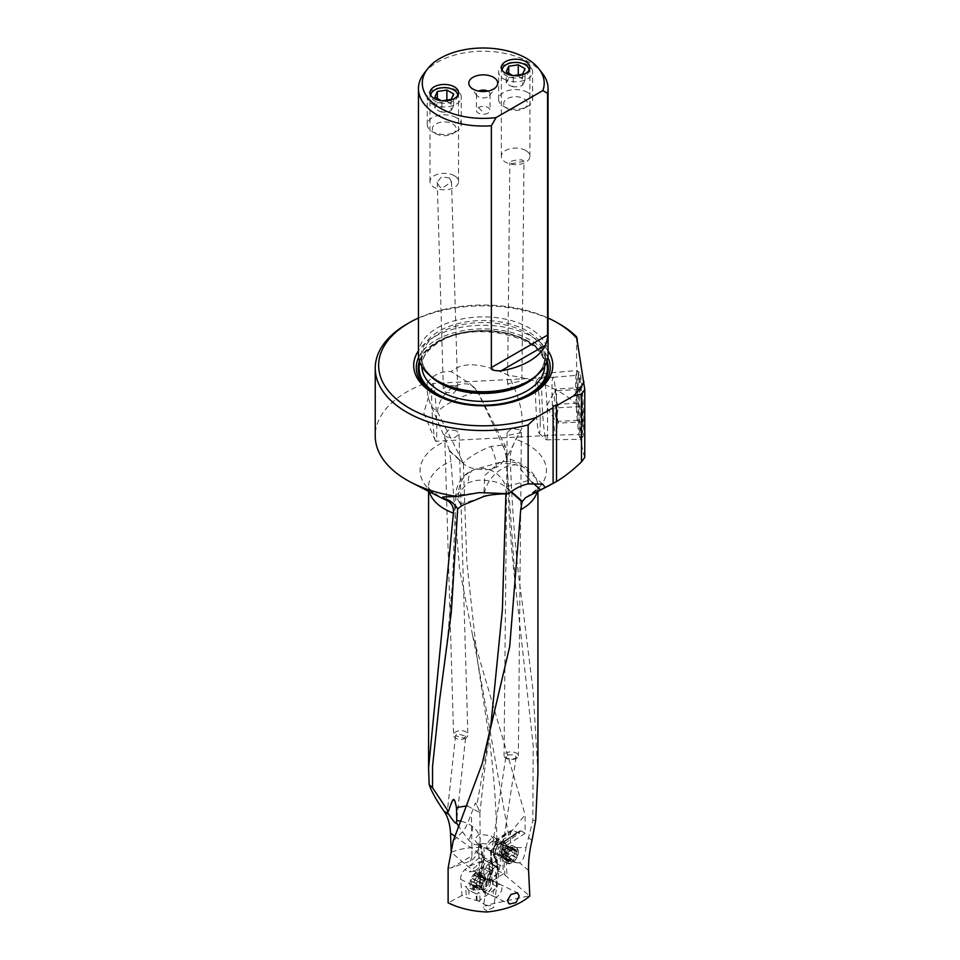 <?xml version="1.0" encoding="UTF-8"?>
<svg xmlns="http://www.w3.org/2000/svg" width="960" height="960" viewBox="0 0 960 960"><rect width="100%" height="100%" fill="white"/><g stroke="black" fill="none" stroke-linecap="round" stroke-linejoin="round"><path stroke-width="0.72" stroke-dasharray="4.8 3.6" d="M528.588 870.504L519.468 862.704C522.684 861.18 524.868 856.116 526.044 847.512C507.708 848.352 501.156 844.188 500.82 843.936L496.836 839.268L508.068 832.116L511.44 831.444L525.132 814.884L525.132 833.34L521.184 830.88L519.684 831.756L519.684 833.016L512.268 830.412L510.468 831.516L510.936 830.532L494.76 841.98M493.74 853.08L493.092 850.128L493.8 847.656A5.1 2.952 120 0 1 499.056 844.392L494.868 842.544A5.1 2.952 120 0 1 495.072 843.816A5.1 2.952 120 0 1 491.052 850.284L491.808 864.312L496.5 867.492L494.868 856.164A5.448 3.144 -60 0 1 493.8 853.98L493.74 853.08A5.1 2.952 120 0 0 493.968 853.236A5.1 2.952 120 0 0 494.592 853.452L490.98 851.376L491.052 850.284A5.1 2.952 -60 0 1 488.916 850.32A5.1 2.952 -60 0 1 487.86 847.992A5.1 2.952 -60 0 1 490.092 842.856A5.1 2.952 -60 0 1 494.016 841.488A5.1 2.952 -60 0 1 494.868 842.544L510.468 831.516L510.468 850.56L483.9 847.644C471.888 846.864 460.98 848.412 451.188 852.288L451.164 851.532M449.592 451.272L463.356 463.548C470.904 471.216 490.932 470.016 491.712 468.852L499.536 466.032L507.204 455.82L503.82 447.588L504.636 444.792L490.872 446.436A23.82 5.316 153.2 0 0 463.344 462.984L449.376 450.444L450.948 461.244L459.504 568.824L472.62 635.46L525.132 814.884M499.056 844.392L502.512 842.568L504.684 842.916A7.488 4.32 120 0 0 504.012 842.364A7.488 4.32 120 0 0 503.652 842.196L521.184 830.88L502.5 842.292L520.092 830.82M494.172 839.772L490.764 835.512L478.8 834.432L474.528 839.544L477 843.276L488.688 844.044L494.172 839.772M505.068 843.36L519.684 833.016M493.8 853.98A2.04 1.248 -3.3 0 0 493.2 854.928A2.04 1.248 -3.3 0 0 493.8 855.756L493.548 851.46L502.512 856.632L502.152 853.2L503.412 845.064A62.592 36.144 -60 0 1 503.388 839.052L501.756 842.46L503.364 848.436A68.04 39.288 120 0 0 503.424 849.792L504.876 875.028L503.316 873.132L497.976 871.044L498.012 869.376A69.288 40.008 -60 0 1 497.028 861.768L496.212 858.816L496.44 862.716A2.04 1.248 176.7 0 1 497.028 861.768M525.132 833.34L505.464 846.144A7.488 4.32 120 0 0 503.568 847.8M511.44 831.444L508.608 835.332A9.648 5.568 -60 0 1 503.388 839.052M502.512 856.632L503.316 873.132M478.296 873.852L483.648 869.796L480.852 868.188L481.248 866.916A7.488 3.924 -64.2 0 1 481.896 865.236L474.324 871.452A7.488 3.924 -64.2 0 1 474.672 871.584A7.488 3.924 -64.2 0 1 475.488 872.268L482.736 876L490.848 869.844L491.844 872.688A5.1 2.676 -64.2 0 0 491.796 873.444A5.1 2.676 -64.2 0 0 495.996 874.548L496.62 888.036L496.368 886.296L489.708 882.624L489.672 880.668L499.656 872.016M504.876 875.028L529.464 895.8L485.88 905.268L478.656 901.104L496.62 888.036L495.708 872.016L491.796 870.12L491.94 884.172M503.52 873.696L490.224 882.228L489.864 880.728A71.328 37.44 115.8 0 0 489.66 872.136L483.768 869.28L484.02 877.92L489.672 880.668M490.068 870.6L490.38 873.024A2.04 1.308 -5 0 0 489.66 872.136L489.132 866.184L490.068 870.6L489.3 873.588L490.656 875.016L491.772 871.428L490.068 870.6M489.708 882.624L489.3 873.588M491.928 872.988L492.552 872.088L491.772 871.428A7.488 3.924 115.8 0 0 492.264 867.708L491.892 863.532L483.528 859.488L483.768 869.28M484.02 877.92L468.204 866.628L451.188 852.288M483.528 859.488L483.396 858.024A5.448 3.264 -1.6 0 0 483.492 857.376A5.448 3.264 -1.6 0 0 481.548 854.964L482.136 876M497.976 871.044L498.468 869.124L497.028 859.752A7.488 4.32 120 0 1 496.908 859.692L497.04 863.544A71.328 41.184 120 0 0 497.976 871.044M496.5 867.492L498.468 869.124M491.052 850.284L492.408 863.34A2.04 1.308 174.1 0 0 491.808 864.312L484.596 860.136L468.204 866.628M494.868 856.164L494.592 853.452M495.528 858.192L497.52 859.968M517.068 832.272L502.512 842.568M492.408 863.34L510.468 850.56M506.076 845.136A7.824 4.512 120 0 0 499.956 843.036A7.824 4.512 120 0 0 495.084 852.924A7.824 4.512 120 0 0 501.204 855.024A7.824 4.512 120 0 0 506.076 845.136M484.596 860.136L483.9 847.644M461.172 821.292A27.216 20.724 179.3 0 1 472.548 826.572A27.216 20.724 179.3 0 1 480.228 840.708L478.332 844.632L479.796 874.86M478.332 844.632C475.668 845.46 472.452 843.996 468.672 840.24L458.952 826.824M467.232 805.812L479.88 812.688L476.868 805.188L490.68 727.128L485.124 765.864L479.88 812.688M453.204 840.948C466.032 828.348 464.412 831.576 471.444 813.384C476.784 799.068 474.816 803.196 476.868 805.188M478.656 901.104L466.476 897.612L462.048 895.416L460.632 879.348A7.488 3.924 -64.2 0 1 460.62 879.072A7.488 3.924 -64.2 0 1 464.916 869.688L479.052 858.072A7.488 3.924 -64.2 0 1 482.088 856.86A62.592 32.856 115.8 0 0 479.592 844.896L479.544 845.616A27.216 20.724 179.3 0 1 471.972 855.888L471.444 813.384M479.592 844.896L480.192 840.132L483.492 857.376L483.66 863.232M505.908 493.788L505.944 487.428C498.66 479.46 476.604 479.388 473.784 481.092L468.288 482.652L455.904 495.708L460.308 504.36L460.284 506.472M406.872 324.096A108.012 62.364 180 0 1 559.632 324.096M576.588 336.804L576.588 404.58A108.012 62.364 0 0 0 559.632 391.872A108.012 62.364 0 0 0 508.572 375.336C481.884 362.688 462.756 361.452 451.2 371.64C441.564 370.86 433.644 374.508 427.44 382.572A108.012 62.364 0 0 0 375.24 435.972M427.44 382.572C426.324 389.256 427.62 397.212 431.328 406.452L446.196 441.012A63.192 36.48 0 0 0 438.636 496.392A63.192 36.48 0 0 0 441.324 497.856C430.56 490.284 426.312 486.564 428.592 486.708A54.66 31.56 180 0 1 450.948 461.244M465.756 736.128L464.256 738.168L455.52 735.78L457.08 733.716L465.756 736.128L456.756 819.528M465.792 738.012A7.14 4.404 178.3 0 1 455.7 738.204A7.14 4.404 178.3 0 1 453.6 735.204A7.14 4.404 178.3 0 1 455.688 731.988A7.14 4.404 178.3 0 1 465.78 731.796A7.14 4.404 178.3 0 1 467.88 734.784A7.14 4.404 178.3 0 1 465.792 738.012M456.888 430.908L449.04 429.6L444.696 434.34L446.784 437.088L454.596 437.7L458.988 434.22L456.888 430.908M557.124 422.796A28.92 2.1 87 0 1 556.032 435.036L556.032 435.036A28.92 2.1 87 0 1 553.356 419.484A28.92 2.1 87 0 1 551.964 389.532A28.92 2.1 87 0 1 553.044 377.28A28.92 2.1 87 0 1 553.056 377.28A28.92 2.1 87 0 1 555.732 392.82A28.92 2.1 87 0 1 557.124 422.796M431.652 395.748A28.92 2.1 -93 0 0 435.264 440.7A28.92 2.1 -93 0 0 435.72 441.264A28.92 2.1 -93 0 0 436.8 429.012A28.92 2.1 -93 0 0 435.408 399.036A28.92 2.1 -93 0 0 432.732 383.508A28.92 2.1 -93 0 0 432.348 384.108A28.92 2.1 -93 0 0 431.652 395.748M519.3 429.66L511.548 428.484L507.108 432.696L509.208 435.108L521.4 432.684L519.3 429.66M582.9 421.932A29.724 2.16 87 0 1 581.772 434.52A29.724 2.16 87 0 1 579.024 418.524A29.724 2.16 87 0 1 577.596 387.744A29.724 2.16 87 0 1 578.7 375.156A29.724 2.16 87 0 1 581.46 391.08A29.724 2.16 87 0 1 582.9 421.932M584.76 457.284C581.964 449.808 579.24 432.24 576.588 404.58M537.24 491.676A54.66 31.56 0 0 0 537.924 486.708A54.66 31.56 0 0 0 521.904 464.4A54.66 31.56 0 0 0 510.276 459.276C509.7 454.644 511.56 447.996 515.832 439.308L521.808 428.352C523.764 414.6 519.348 396.936 508.572 375.336M521.808 428.352L506.484 457.992L504.552 449.604M503.82 447.588L479.016 394.572L475.824 389.748L469.56 383.34L451.2 371.64M449.376 450.444L446.196 441.012M508.608 835.332A23.82 10.512 69.6 0 1 508.068 832.116L477.276 659.076L466.8 561.78L463.356 463.548A23.82 16.356 -48.1 0 1 463.344 462.984L437.592 412.08C444.456 402.672 480.696 387.36 479.016 394.572L478.872 393.888A23.82 23.82 0 0 0 473.544 386.916A23.82 16.356 131.9 0 0 457.62 385.188A23.82 16.356 131.9 0 0 437.592 412.08L431.328 406.452M472.62 635.46L477.276 659.076L485.952 716.892C492.432 756.372 496.068 797.16 496.836 839.268L496.836 839.268A23.82 23.82 0 0 0 504.744 857.004A23.82 16.356 -48.1 0 1 500.628 846.72A23.82 16.356 -48.1 0 1 500.82 843.936M526.044 847.512L532.824 820.56L533.22 745.752L515.88 589.32L506.484 457.992M519.468 862.704A20.868 8.748 65.7 0 1 517.44 862.884A20.868 8.748 65.7 0 1 512.124 860.052A20.868 8.748 -114.3 0 1 505.632 851.904A21.996 11.868 56.9 0 1 504.648 850.5L503.364 848.436M505.632 851.904L507.036 876.276M486.9 912L486.66 910.464L484.764 909.732L483.276 907.584L485.88 905.268M485.94 905.688L492.072 905.676L493.596 907.644L486.66 910.464M537.924 772.692L533.184 691.776L521.904 600.156C516.156 560.916 512.28 513.948 510.276 459.276M535.716 820.2L532.824 820.56M510.912 491.88L505.944 487.428A27.228 18.636 -48.4 0 0 505.956 486.828L529.68 480.132L517.38 464.988L499.464 462.504L484.812 475.368L483.756 496.452M461.784 505.656L460.308 504.36A27.228 18.636 -48.4 0 1 460.308 503.964A27.228 24.36 -105.8 0 1 473.988 469.764A27.228 24.36 -105.8 0 1 475.728 469.2A27.228 24.36 -105.8 0 1 505.956 486.828L511.308 491.592M418.452 318A104.616 60.396 180 0 1 548.064 318M548.064 350.808A69.576 40.164 0 0 0 434.064 337.008A69.576 40.164 0 0 0 418.452 350.808M553.116 405.744L553.116 408.18M531.516 394.344A66.972 38.664 180 0 1 530.604 394.872L532.452 393.816L530.604 394.872A66.972 38.664 180 0 1 435.9 394.872A66.972 38.664 180 0 1 435 394.344M418.452 354.3A64.812 37.416 0 0 1 437.424 327.84A64.812 37.416 180 0 1 508.056 319.728A64.812 37.416 180 0 1 548.064 354.3M424.092 73.368A64.812 37.416 180 0 1 437.424 62.184A64.812 37.416 180 0 1 542.412 73.368M487.836 91.116A6.804 3.924 180 0 1 490.056 94.02A6.804 3.924 180 0 1 489.468 95.628A6.804 3.924 180 0 1 488.064 96.792A6.804 3.924 180 0 1 477.048 95.628A6.804 3.924 180 0 1 476.448 94.02A6.804 3.924 180 0 1 478.44 91.236A6.804 3.924 180 0 1 478.68 91.116M488.064 113.112A6.804 3.924 180 0 1 480.648 113.964A6.804 3.924 180 0 1 476.448 110.328A6.804 3.924 180 0 1 478.44 107.556A6.804 3.924 180 0 1 485.856 106.704A6.804 3.924 180 0 1 490.056 110.328A6.804 3.924 180 0 1 488.064 113.112M478.44 107.556L483.252 112.356M525.744 150.516A14.292 8.244 180 0 1 529.92 156.348A14.292 8.244 180 0 1 521.1 163.968A14.292 8.244 180 0 1 505.536 162.18A14.292 8.244 180 0 1 501.348 156.348A14.292 8.244 180 0 1 510.168 148.728A14.292 8.244 180 0 1 525.744 150.516M523.968 161.208L521.856 159.828L518.28 159.996C513.348 160.308 510.528 161.208 509.844 162.684L511.776 163.776L523.968 161.208L521.856 383.772L517.404 387.984L509.664 386.808L507.564 383.784L519.756 381.36L521.856 383.772M507.564 383.784L509.844 162.684M455.556 385.92L447.732 385.308L443.352 388.788L445.452 392.1L453.312 393.408L457.644 388.668L455.556 385.92M449.4 177.948L441.552 176.82L437.232 182.112L439.368 186.516L442.044 188.328L451.524 181.812L449.4 177.948M454.368 175.752A14.292 8.244 0 0 0 438.792 173.952A14.292 8.244 0 0 0 429.972 181.584A14.292 8.244 0 0 0 434.16 187.416A14.292 8.244 0 0 0 449.736 189.204A14.292 8.244 0 0 0 458.556 181.584A14.292 8.244 0 0 0 454.368 175.752M448.116 868.056L451.188 867.888L470.148 861.12A12.564 6.588 115.8 0 0 479.544 845.616M462.048 895.416L448.116 902.832M474.672 871.584L482.736 876A7.488 3.924 115.8 0 0 481.716 874.992A7.488 3.924 115.8 0 0 476.4 877.62A7.488 3.924 115.8 0 0 473.64 885.384A7.488 3.924 115.8 0 0 473.664 885.66L474.072 890.352A8.844 4.644 115.8 0 0 475.872 893.664A8.844 4.644 115.8 0 0 476.148 893.784L468.852 890.256L469.176 897.768M470.832 891.204L476.088 893.652L476.4 900.384M477.168 900.768L476.856 894.024L476.148 893.784A2.04 1.728 -71.2 0 0 476.316 893.844L468.84 890.256A8.844 4.644 -64.2 0 1 468.84 890.256A8.844 4.644 -64.2 0 1 468.72 890.196L465.48 886.188L466.476 897.612M483 889.884A7.824 4.104 -64.2 0 1 487.74 879.888A7.824 4.104 -64.2 0 1 493.044 882.264A7.824 4.104 -64.2 0 1 488.304 892.26A7.824 4.104 -64.2 0 1 483 889.884M482.736 876L483.408 879.096L491.844 872.688A5.1 2.676 115.8 0 1 494.028 867.96A5.1 2.676 115.8 0 1 497.304 866.592A5.1 2.676 115.8 0 1 498.36 868.932A5.1 2.676 115.8 0 1 495.996 874.548L495.708 872.016M492.168 872.244A5.448 2.856 115.8 0 0 492.516 869.532A2.04 1.308 -5 0 0 492.996 868.596L491.76 874.608L490.656 875.016M492.516 869.532L492.444 868.668A5.1 2.676 -64.2 0 1 491.796 870.12M492.444 868.668L492.54 864.876L491.676 863.88A5.448 2.856 115.8 0 0 488.556 863.868A5.448 2.856 115.8 0 0 485.556 868.368L482.82 867.672A7.488 3.924 -64.2 0 1 490.38 860.724A7.488 3.924 -64.2 0 1 491.892 863.532A2.04 1.308 -5 0 1 492.624 864.432A2.04 1.308 -5 0 1 492.54 864.876L491.676 863.88A5.1 2.676 -64.2 0 0 486.936 867.948L483.648 869.796M481.896 865.236L483.48 860.22L479.052 858.072M482.088 856.86L483.396 858.024L482.088 856.86M474.324 871.452L469.344 871.836L464.916 869.688M480.852 868.188L475.488 872.268M490.848 869.844L486.936 867.948M476.856 894.024L476.316 893.844A2.04 1.728 -71.2 0 0 478.536 892.668L479.7 893.064L476.088 893.652M491.268 880.092A6.804 3.576 115.8 0 1 492.672 882.9A6.804 3.576 -64.2 0 1 492.684 883.2A6.804 3.576 -64.2 0 1 490.056 890.1A6.804 3.576 -64.2 0 1 485.34 892.332A6.804 3.576 -64.2 0 1 483.936 889.524A6.804 3.576 -64.2 0 1 483.936 889.224A6.804 3.576 115.8 0 1 486.552 882.336A6.804 3.576 115.8 0 1 491.268 880.092L517.464 892.776M505.908 756.528L507.408 758.616L514.8 758.688L516.144 757.092L514.656 754.968L507.588 754.8L505.908 756.528L483.276 907.584M516.252 758.424A7.14 3.816 -179.5 0 1 506.148 758.364A7.14 3.816 -179.5 0 1 504.048 755.628A7.14 3.816 -179.5 0 1 506.136 752.976A7.14 3.816 -179.5 0 1 516.24 753.036A7.14 3.816 -179.5 0 1 518.34 755.76A7.14 3.816 -179.5 0 1 516.252 758.424M503.724 842.988A6.804 3.924 -60 0 0 498.48 844.812A6.804 3.924 -60 0 0 495.504 851.652A6.804 3.924 120 0 0 495.54 852.264A6.804 3.924 120 0 0 496.92 854.772A6.804 3.924 120 0 0 502.164 852.948A6.804 3.924 120 0 0 505.128 846.096A6.804 3.924 -60 0 0 505.092 845.496A6.804 3.924 -60 0 0 503.724 842.988L490.764 835.512M432.24 104.076A17.016 9.816 0 0 0 450.768 106.212A17.016 9.816 0 0 0 461.268 97.14A17.016 9.816 0 0 0 456.288 90.192A17.016 9.816 0 0 0 437.76 88.068A17.016 9.816 0 0 0 427.248 97.14A17.016 9.816 0 0 0 432.24 104.076M457.74 95.436A13.476 7.776 180 0 1 449.448 102.648A13.476 7.776 180 0 1 434.736 100.968A13.476 7.776 180 0 1 430.788 95.436M456.288 117.696A17.016 9.816 0 0 0 437.76 115.56A17.016 9.816 0 0 0 427.248 124.632A17.016 9.816 0 0 0 432.24 131.58L432.24 131.58A17.016 9.816 0 0 0 456.288 131.58A17.016 9.816 0 0 0 461.268 124.632A17.016 9.816 0 0 0 456.288 117.696M435.84 133.668A11.904 6.876 0 0 0 452.688 133.668A11.904 6.876 0 0 0 452.688 123.936A11.904 6.876 0 0 0 435.84 123.936A11.904 6.876 0 0 0 435.84 133.668L432.24 131.58L435.84 133.668M451.164 99.456L451.164 110.568A17.616 13.908 -24.4 0 1 441.636 112.008L442.032 100.836M441.636 112.008A17.58 10.152 60 0 1 434.856 108.096L434.856 96.984M434.856 108.096A17.616 3.648 98.6 0 0 437.364 102.6L437.364 98.424M437.364 102.6A17.616 13.908 155.6 0 0 446.892 101.148L446.892 100.104M446.892 101.148A17.58 10.152 -120 0 0 453.672 105.06L453.672 93.96M453.672 105.06A17.616 3.648 -81.4 0 1 451.164 110.568M503.604 78.852A17.016 9.816 0 0 0 522.144 80.976A17.016 9.816 0 0 0 532.644 71.904A17.016 9.816 0 0 0 527.664 64.968A17.016 9.816 0 0 0 509.124 62.832A17.016 9.816 0 0 0 498.624 71.904A17.016 9.816 0 0 0 503.604 78.852M529.116 70.212A13.476 7.776 180 0 1 520.824 77.424A13.476 7.776 180 0 1 506.112 75.744A13.476 7.776 180 0 1 502.164 70.212M527.664 92.46A17.016 9.816 0 0 0 509.124 90.336A17.016 9.816 0 0 0 498.624 99.408A17.016 9.816 0 0 0 503.604 106.356L503.604 106.356A17.016 9.816 0 0 0 527.664 106.356A17.016 9.816 0 0 0 532.644 99.408A17.016 9.816 0 0 0 527.664 92.46M507.216 108.432A11.904 6.876 0 0 0 524.052 108.432A11.904 6.876 0 0 0 524.052 98.712A11.904 6.876 0 0 0 507.216 98.712A11.904 6.876 0 0 0 507.216 108.432L503.604 106.356L507.216 108.432M522.54 74.232L522.54 85.332A17.616 13.908 -24.4 0 1 513.012 86.784L513.408 75.612M513.012 86.784A17.58 10.152 60 0 1 506.232 82.86L506.232 71.76M506.232 82.86A17.616 3.648 98.6 0 0 508.728 77.364L508.728 73.2M508.728 77.364A17.616 13.908 155.6 0 0 518.256 75.924L518.256 74.88M518.256 75.924A17.58 10.152 -120 0 0 525.036 79.836L525.036 68.724M525.036 79.836A17.616 3.648 -81.4 0 1 522.54 85.332M578.04 386.232A32.28 2.352 -93 0 0 579.696 420.732A32.28 2.352 -93 0 0 582.756 436.944A32.28 2.352 -93 0 0 583.8 423.36A32.28 2.352 -93 0 0 582.336 390.948A32.28 2.352 -93 0 0 579.432 372.636A32.28 2.352 -93 0 0 578.04 386.232M579.468 387.732L579.468 403.104L580.92 420.18L582.372 421.872L582.372 406.488L580.92 389.424L579.468 387.732L555.744 388.956C553.824 394.272 553.824 399.408 555.744 404.34L579.468 403.104M581.832 424.728A34.452 2.508 87 0 1 580.716 439.212A34.452 2.508 87 0 1 580.536 439.32A34.452 2.508 87 0 1 577.344 420.768A34.452 2.508 87 0 1 575.688 385.104A34.452 2.508 87 0 1 576.972 370.5A34.452 2.508 87 0 1 577.164 370.584A34.452 2.508 87 0 1 580.272 390.132A34.452 2.508 87 0 1 581.832 424.728M541.704 387.576A33.204 2.412 87 0 1 542.784 373.608A33.204 2.412 87 0 1 542.94 373.512A33.204 2.412 87 0 1 546.024 391.308A33.204 2.412 87 0 1 547.62 425.772A33.204 2.412 87 0 1 546.372 439.836A33.204 2.412 87 0 1 546.204 439.752A33.204 2.412 87 0 1 543.216 420.912A33.204 2.412 87 0 1 541.704 387.576M540.24 422.208A26.4 1.92 87 0 1 539.112 433.32A26.4 1.92 87 0 1 536.736 418.344A26.4 1.92 87 0 1 535.536 391.848A26.4 1.92 87 0 1 536.388 380.736A26.4 1.92 87 0 1 538.896 393.996A26.4 1.92 87 0 1 540.24 422.208M555.744 404.34C554.316 410.256 554.808 415.944 557.208 421.404L580.92 420.18M558.66 423.096C556.728 417.972 556.728 412.848 558.66 407.712C556.236 402 555.756 396.312 557.208 390.648C554.784 390.168 554.292 389.604 555.744 388.956L546.372 406.584L556.44 422.28L557.208 421.404C555.768 422.076 556.26 422.64 558.66 423.096L582.372 421.872M558.66 407.712L582.372 406.488M557.208 390.648L580.92 389.424M506.664 859.2A8.16 4.716 -60 0 1 512.436 849.204A8.16 4.716 -60 0 1 518.208 852.54A8.16 4.716 -60 0 1 517.704 855.552A8.16 4.716 -60 0 1 514.788 860.604A8.16 4.716 -60 0 1 506.664 859.2M518.328 851.916A9.012 5.208 120 0 0 516.456 847.788A9.012 5.208 120 0 0 509.508 850.2A9.012 5.208 120 0 0 505.572 859.272A9.012 5.208 120 0 0 507.444 863.4A9.012 5.208 120 0 0 513.252 862.044A9.012 5.208 120 0 0 518.184 853.5A9.012 5.208 120 0 0 518.328 851.916M511.344 861.852L511.512 862.008A3.192 1.848 120 0 0 513.348 860.952L513.528 860.472A2.376 1.38 -60 0 1 515.808 857.64L516.18 857.436A3.192 1.848 120 0 0 517.092 855.06L516.912 854.808A2.376 1.38 -60 0 1 516.768 854.736A2.376 1.38 -60 0 1 516.276 853.656A2.376 1.38 -60 0 1 516.912 851.772L517.092 851.292A3.192 1.848 120 0 0 516.444 850.092A3.192 1.848 120 0 0 516.18 849.984L515.808 850.2A2.376 1.38 -60 0 1 514.008 850.8A2.376 1.38 -60 0 1 513.528 849.996L513.348 849.732A3.192 1.848 120 0 0 511.512 850.8L511.332 851.268A2.376 1.38 -60 0 1 509.052 854.1L508.68 854.316A3.192 1.848 120 0 0 507.768 856.68L507.948 856.944A2.376 1.38 -60 0 1 508.092 857.004A2.376 1.38 -60 0 1 507.948 859.98L507.768 860.448A3.192 1.848 120 0 0 508.416 861.648A3.192 1.848 120 0 0 508.68 861.756L509.052 861.54A2.376 1.38 -60 0 1 510.852 860.94A2.376 1.38 -60 0 1 511.332 861.744L506.904 859.284A14.064 6.804 53 0 1 506.844 859.152L506.016 858.144L504.564 858.948A14.064 10.524 -22.8 0 0 504.516 859.08L508.416 861.648M511.512 862.008L506.904 859.284L509.004 858.444L513.348 860.952M508.68 861.756L504.336 859.248L503.424 857.532A14.064 11.412 130.9 0 1 503.46 857.388L503.46 854.352A14.064 1.272 26.3 0 0 503.424 854.352L504.516 851.544A14.064 4.608 -164.2 0 1 504.564 851.508L506.844 848.676A14.064 9.252 68.1 0 1 506.904 848.58L509.076 847.332A14.064 6.804 -127 0 0 509.04 847.404L514.008 850.8M508.092 857.004L503.508 854.364L507.948 856.944M507.876 856.92L503.412 854.208M513.348 849.732L509.076 847.332L513.516 849.888M513.528 849.996L509.04 847.404L511.32 847.608A14.064 10.524 157.2 0 1 511.464 847.536L516.444 850.092M516.18 849.984L511.836 847.476L512.748 848.784L517.092 851.292M512.748 848.784L512.544 849.084A14.064 11.412 -49.1 0 0 512.424 849.18L511.404 850.836L512.424 852.216A14.064 1.272 -153.7 0 1 512.544 852.264L511.464 855.072A14.064 4.608 15.8 0 0 511.32 855.048L509.04 857.88A14.064 9.252 -111.9 0 0 509.076 858.036L509.004 858.444M512.592 852.288L517.092 855.06M502.452 857.472A9.012 5.208 120 0 0 502.872 859.86A9.012 5.208 120 0 0 504.312 861.6A9.012 5.208 120 0 0 511.26 859.176A9.012 5.208 120 0 0 515.196 850.104A9.012 5.208 120 0 0 513.336 845.976A9.012 5.208 120 0 0 511.092 845.604A9.012 5.208 120 0 0 502.452 857.472M507.144 847.26A6.804 3.924 120 0 0 506.82 845.46A6.804 3.924 120 0 0 505.728 844.152A6.804 3.924 120 0 0 500.484 845.964A6.804 3.924 120 0 0 497.52 852.816A6.804 3.924 120 0 0 498.924 855.936A6.804 3.924 120 0 0 500.616 856.224A6.804 3.924 120 0 0 507.144 847.26M486.936 846.708A6.804 3.924 120 0 0 488.34 849.816A6.804 3.924 120 0 0 493.584 848.004A6.804 3.924 120 0 0 496.56 841.152A6.804 3.924 120 0 0 495.144 838.032A6.804 3.924 120 0 0 489.9 839.856A6.804 3.924 120 0 0 486.936 846.708M480.432 876.24A8.16 4.284 115.8 0 0 474.108 874.068A8.16 4.284 115.8 0 0 469.98 882.6A8.16 4.284 115.8 0 0 469.932 883.464A8.16 4.284 115.8 0 0 475.176 886.524A8.16 4.284 115.8 0 0 480.432 876.24M469.908 884.1A9.012 4.728 -64.2 0 1 475.284 873.06A9.012 4.728 -64.2 0 1 479.628 871.992A9.012 4.728 -64.2 0 1 481.5 876.12A9.012 4.728 -64.2 0 1 478.032 885.252A9.012 4.728 -64.2 0 1 471.768 888.216A9.012 4.728 -64.2 0 1 469.908 884.148A9.012 4.728 -64.2 0 1 469.908 884.1M476.172 884.532L476.016 884.892A3.192 1.68 -64.2 0 1 474.348 886.032L474.18 885.78A2.376 1.248 115.8 0 0 473.7 884.976A2.376 1.248 115.8 0 0 472.104 885.684L471.78 885.924A3.192 1.68 -64.2 0 1 471.588 885.852A3.192 1.68 -64.2 0 1 470.94 884.652L471.108 884.172A2.376 1.248 115.8 0 0 471.684 882.264A2.376 1.248 115.8 0 0 471.192 881.172A2.376 1.248 115.8 0 0 471.108 881.136L470.94 880.884A3.192 1.68 -64.2 0 1 471.78 878.472L472.104 878.244A2.376 1.248 115.8 0 0 474.18 875.304L474.348 874.824A3.192 1.68 -64.2 0 1 476.016 873.672L476.184 873.924A2.376 1.248 115.8 0 0 476.652 874.74A2.376 1.248 115.8 0 0 478.248 874.02L478.584 873.792A3.192 1.68 -64.2 0 1 478.776 873.852A3.192 1.68 -64.2 0 1 479.424 875.052L479.256 875.532A2.376 1.248 115.8 0 0 479.172 878.532A2.376 1.248 115.8 0 0 479.256 878.568L479.424 878.82A3.192 1.68 -64.2 0 1 478.584 881.232L478.248 881.46A2.376 1.248 115.8 0 0 476.184 884.4L480.984 886.86A14.064 9.924 -116.3 0 0 481.044 886.764L483.12 883.824A14.064 4.368 14.2 0 0 483.156 883.776L484.14 880.92A14.064 0.84 -156.3 0 1 484.116 880.932L479.172 878.532M471.036 881.112L475.848 883.452A14.064 0.84 23.7 0 0 475.968 883.5L476.964 884.82L475.968 886.536A14.064 11.844 132 0 1 475.848 886.632L476.832 888.12A14.064 10.764 -21.3 0 0 476.976 888.048L479.04 888.144A14.064 7.476 48.6 0 1 479.004 888.216L480.984 886.86M484.14 881.064L484.116 877.896A14.064 11.844 -48 0 0 484.14 877.74L483.156 876.252A14.064 10.764 158.7 0 1 483.12 876.372L481.908 877.284L481.044 876.288A14.064 7.476 -131.4 0 0 480.984 876.156L479.004 877.512A14.064 9.924 63.7 0 1 479.04 877.656L476.976 880.608A14.064 4.368 -165.8 0 1 476.832 880.596L475.644 883.164L470.94 880.884M478.776 873.852L483.288 876.072L478.584 873.792M476.172 873.816L480.984 876.156L476.016 873.672M473.7 884.976L478.956 887.52L474.18 885.78M474.192 885.888L479.004 888.216L474.348 886.032M484.884 877.764A9.012 4.728 -64.2 0 1 476.928 890.064A9.012 4.728 -64.2 0 1 475.164 889.86A9.012 4.728 -64.2 0 1 473.292 885.732A9.012 4.728 -64.2 0 1 476.76 876.6A9.012 4.728 -64.2 0 1 483.024 873.636A9.012 4.728 -64.2 0 1 484.284 874.896A9.012 4.728 -64.2 0 1 484.884 877.764M481.752 888.168A6.804 3.576 -64.2 0 1 487.752 878.88A6.804 3.576 -64.2 0 1 489.096 879.036A6.804 3.576 -64.2 0 1 490.5 882.144A6.804 3.576 -64.2 0 1 487.884 889.044A6.804 3.576 -64.2 0 1 483.156 891.276A6.804 3.576 -64.2 0 1 482.208 890.328A6.804 3.576 -64.2 0 1 481.752 888.168M501.972 887.7A6.804 3.576 -64.2 0 1 499.344 894.6A6.804 3.576 -64.2 0 1 494.628 896.832A6.804 3.576 -64.2 0 1 493.224 893.724A6.804 3.576 -64.2 0 1 495.84 886.836A6.804 3.576 -64.2 0 1 500.556 884.592A6.804 3.576 -64.2 0 1 501.972 887.7M496.26 467.508L496.26 467.508A23.82 10.524 -110.4 0 0 496.26 467.112A23.82 10.524 -110.4 0 0 490.872 446.436M429.276 491.676A54.66 31.56 180 0 1 428.592 486.708L428.592 491.328M505.464 846.144L501.384 843.78M493.092 850.128A2.04 1.248 -3.3 0 0 492.948 850.632A2.04 1.248 -3.3 0 0 493.548 851.46A7.488 4.32 -60 0 1 496.656 843.708A7.488 4.32 -60 0 1 502.572 841.536A7.488 4.32 -60 0 1 503.232 842.088L504.684 842.916M503.412 845.064A5.448 3.336 -3.3 0 0 501.828 847.608A5.448 3.336 -3.3 0 0 503.424 849.792L504.648 850.5M490.116 882.324A69.288 36.36 115.8 0 0 489.912 873.96A2.04 1.308 -5 0 0 490.38 873.024L490.596 881.544M489.912 873.96L489.756 872.136M482.736 857.028L490.38 860.724L492.624 864.432L492.996 868.596A2.04 1.308 -5 0 0 492.264 867.708L489.132 866.184M497.4 870.36L496.44 862.716A2.04 1.248 176.7 0 0 497.04 863.544L503.112 867.048M494.94 856.632A2.04 1.668 -66.3 0 0 495.588 858.912A7.488 4.32 120 0 1 495.336 858.792A7.488 4.32 120 0 1 493.8 855.756L496.68 857.412M496.368 859.26L497.028 859.752M503.784 842.712L503.232 842.088A2.04 1.632 -40.9 0 0 500.592 842.868L500.832 843.144M493.8 847.656A5.448 3.144 -60 0 1 496.968 843.012A5.448 3.144 -60 0 1 500.592 842.868M495.456 842.316L512.268 830.412M479.196 853.62L455.064 836.412M479.196 853.824L481.548 854.964A68.04 35.712 115.8 0 0 479.82 842.52M472.548 826.572A27.216 12.768 -52.1 0 1 472.26 830.004A27.216 12.768 -52.1 0 1 468.672 840.24M525.552 497.664A63.192 36.48 0 0 0 527.94 444.768A63.192 36.48 0 0 0 515.832 439.308M475.824 389.748A23.82 16.356 131.9 0 0 473.544 386.916L469.56 383.34M512.124 860.052A23.82 16.356 -48.1 0 1 504.744 857.004A23.82 23.82 0 0 0 517.44 862.884M531.972 840.564L528.288 837.396M473.988 469.764A27.228 12.12 -110.6 0 0 473.568 469.908A27.228 12.12 -110.6 0 0 468.288 482.22A27.228 12.12 -110.6 0 0 468.288 482.652M473.004 500.376L460.308 503.964L462.048 505.512M532.116 482.292L529.68 480.132A27.228 18.636 131.6 0 0 524.94 468.348A27.228 18.636 131.6 0 0 506.856 466.476A27.228 18.636 131.6 0 0 484.056 496.368M418.656 357.336A66.972 38.664 180 0 1 435.9 340.2A66.972 38.664 180 0 1 547.848 357.336M505.944 403.38A65.04 37.548 180 0 1 460.572 403.38M419.46 360.876A65.04 37.548 180 0 1 437.268 341.64A65.04 37.548 180 0 1 502.152 332.256A65.04 37.548 180 0 1 547.056 360.876M546.564 362.292A64.128 37.02 0 0 0 502.992 332.964A64.128 37.02 0 0 0 437.904 342.012A64.128 37.02 0 0 0 419.94 362.292M421.848 366.264A61.404 35.448 180 0 1 421.848 365.964A61.404 35.448 180 0 1 439.836 340.896A61.404 35.448 180 0 1 506.748 333.216A61.404 35.448 180 0 1 544.656 365.964A61.404 35.448 180 0 1 544.656 366.264M429.852 375.504A61.404 35.448 180 0 1 421.848 357.996A61.404 35.448 180 0 1 439.836 332.928A61.404 35.448 180 0 1 506.748 325.248A61.404 35.448 180 0 1 544.656 357.996A61.404 35.448 180 0 1 536.652 375.504M439.272 381.816A62.208 35.916 180 0 1 439.272 331.032A62.208 35.916 180 0 1 527.244 331.032A62.208 35.916 180 0 1 527.244 381.816C538.812 374.784 544.62 366.84 544.656 357.996L544.656 365.964C548.652 337.908 474.684 318.912 439.272 342.144C427.692 349.188 421.884 357.12 421.848 365.964L421.848 357.996C421.884 366.84 427.692 374.784 439.272 381.816M470.148 861.12A27.216 15.708 -120 0 0 471.972 855.888L451.188 867.888M468.72 890.196L468.972 893.076M460.632 879.348L473.664 885.66A2.04 1.308 -5 0 0 476.532 885.348L476.94 890.04A2.04 1.308 -5 0 1 474.072 890.352L465.48 886.188M483.408 879.096A5.448 2.856 115.8 0 0 479.412 878.52A5.448 2.856 115.8 0 0 476.532 885.348M482.208 890.328L481.488 888.984A5.844 3.072 -64.2 0 1 481.104 887.124A5.844 3.072 -64.2 0 1 486.252 879.144A5.844 3.072 -64.2 0 1 488.616 881.952A5.844 3.072 -64.2 0 1 485.712 888.6A5.844 3.072 -64.2 0 1 481.488 888.984L481.896 889.176A5.844 3.072 -64.2 0 1 479.532 886.368A5.844 3.072 -64.2 0 1 482.436 879.732A5.844 3.072 -64.2 0 1 486.66 879.348A5.844 3.072 -64.2 0 1 487.056 881.196A5.844 3.072 -64.2 0 1 481.896 889.176L476.928 890.064A6.804 3.576 115.8 0 0 478.536 892.668M480.048 900.624L479.7 893.064M482.304 869.328L482.82 867.672L481.248 866.916M483.48 860.22L469.344 871.836M485.556 868.368L485.292 869.196M506.844 859.152L511.332 861.744M504.564 858.948L509.052 861.54M504.516 859.08L508.956 861.636M503.424 857.94L507.768 860.448M503.424 857.532L507.876 860.1M503.46 857.388L507.948 859.98M503.424 854.172L507.768 856.68M504.336 851.808L508.68 854.316M509.052 854.1L504.564 851.508L508.956 854.112M506.844 848.676L511.332 851.268M506.904 848.58L511.344 851.148M507.168 848.292L511.512 850.8M511.32 847.608L515.808 850.2M511.464 847.536L515.904 850.104M512.544 849.084L516.996 851.652M512.424 849.18L516.912 851.772M511.836 854.928L516.18 857.436M511.464 855.072L515.904 857.628M511.32 855.048L515.808 857.64M509.04 857.88L513.528 860.472M509.076 858.036L513.516 860.604M509.076 849.168A5.844 3.372 120 0 0 506.424 846.24A5.844 3.372 120 0 0 500.808 853.932A5.844 3.372 120 0 0 501.084 855.48A5.844 3.372 120 0 0 505.692 855.816A5.844 3.372 120 0 0 509.076 849.168M499.368 853.104A5.844 3.372 120 0 0 502.02 856.032A5.844 3.372 120 0 0 507.636 848.328A5.844 3.372 120 0 0 507.36 846.78A5.844 3.372 120 0 0 502.752 846.456A5.844 3.372 120 0 0 499.368 853.104M476.016 884.892L480.72 887.172M481.044 886.764L476.184 884.4M483.12 883.824L478.248 881.46M483.156 883.776L478.332 881.448M483.288 883.512L478.584 881.232M484.128 881.1L479.424 878.82M484.14 880.92L479.256 878.568M484.116 877.896L479.256 875.532M484.14 877.74L479.328 875.412M484.128 877.332L479.424 875.052M483.156 876.252L478.332 873.924M483.12 876.372L478.248 874.02M481.044 876.288L476.184 873.924M479.052 877.104L474.348 874.824M479.004 877.512L474.192 875.184M479.04 877.656L474.18 875.304M476.976 880.608L472.104 878.244M476.832 880.596L472.02 878.268M476.484 880.752L471.78 878.472M475.968 886.536L471.108 884.172M475.848 886.632L471.036 884.292M475.644 886.932L470.94 884.652M476.832 888.12L472.02 885.792M476.976 888.048L472.104 885.684M479.82 887.94A14.292 8.94 -124.5 0 0 481.284 882.816A14.292 8.94 -124.5 0 0 479.82 876.264M496.788 859.632L495.336 858.792L493.2 854.928L492.948 850.632C494.172 843.564 497.376 840.528 502.572 841.536L504.012 842.364M502.152 853.2L501.756 842.46M488.916 850.32L493.968 853.236M494.016 841.488L495.276 842.208M479.88 812.628L480.228 840.636M455.904 495.708L452.352 585.12L447.864 634.728L439.536 700.476M442.848 496.98L479.292 492.6M455.52 735.78L447.36 811.428M444.696 434.34L453.6 735.204M458.988 434.22L467.88 734.784M581.772 434.52L556.032 435.036L435.72 441.264M507.204 455.82C507.6 500.04 510.492 544.548 515.88 589.32M507.192 456.06A23.82 23.82 0 0 0 504.636 444.792L478.872 393.888M525.516 497.688C536.016 490.2 540.156 486.54 537.924 486.708L537.924 491.328M542.688 484.116L524.94 468.348A27.228 27.228 0 0 0 499.464 462.504L475.728 469.2A27.228 27.228 0 0 0 455.916 495.96M530.604 394.872L530.604 394.872C505.728 409.92 460.788 409.92 435.9 394.872L434.064 393.816M489.468 95.628L496.452 86.604M477.048 95.628L470.052 86.604M476.448 94.02L476.448 110.328M490.056 94.02L490.056 110.328M529.92 156.348L529.92 67.464M501.348 156.348L501.348 67.464M553.056 377.28L432.732 383.508M553.044 377.28L578.7 375.156M435.264 440.7L423.744 412.92L432.348 384.108M437.232 182.112L443.352 388.788M451.524 181.812L457.644 388.668M458.556 181.584L458.556 92.688M429.972 181.584L429.972 92.688M497.088 887.196L496.452 873.276M497.304 866.592L491.832 863.94M485.34 892.332L509.46 904.02M516.144 757.092L493.596 907.644M507.108 432.696L504.048 755.628M521.4 432.684L518.34 755.76M491.82 864.384L490.416 850.848M496.92 854.772L477 843.276M427.248 124.632L427.248 97.14M461.268 124.632L461.268 97.14M452.688 133.668L456.288 131.58M498.624 99.408L498.624 71.904M532.644 99.408L532.644 71.904M524.052 108.432L527.664 106.356M582.756 436.944L580.716 439.212M579.432 372.636L577.164 370.584M542.94 373.512L576.972 370.5M546.372 439.836L580.536 439.32M539.112 433.32L546.204 439.752M536.388 380.736L542.784 373.608M513.252 862.044L514.788 860.604M518.184 853.5L517.704 855.552M507.06 859.476L511.428 861.996M506.016 858.144L510.852 860.94M503.424 854.352L507.852 856.908M509.064 847.236L513.432 849.756M507.444 863.4L504.312 861.6M516.456 847.788L513.336 845.976M506.82 845.46L507.36 846.78L506.424 846.24L511.092 845.604M500.616 856.224L502.02 856.032L501.084 855.48L502.872 859.86M498.924 855.936L488.34 849.816M505.728 844.152L495.144 838.032M474.108 874.068L475.284 873.06M469.98 882.6L469.908 884.148M481.908 877.284L476.652 874.74M480.816 875.976L476.088 873.684M475.824 883.44L471.024 881.112M479.004 888.312L474.276 886.032M471.768 888.216L475.164 889.86M479.628 871.992L483.024 873.636M487.752 878.88L486.252 879.144L484.284 874.896M483.156 891.276L494.628 896.832M489.096 879.036L500.556 884.592"/><path stroke-width="1.44" d="M458.952 826.824L456.36 822.588C456.144 824.424 453.696 821.784 449.016 814.68L443.916 811.056C447.828 816.6 450.024 823.98 450.528 833.184L451.188 852.288M443.916 811.056C436.344 800.124 431.424 791.316 429.168 784.632L428.592 768.132L453.408 513.156C453.876 507.648 451.944 503.496 447.636 500.688L442.632 498.18L442.848 496.98L457.008 496.464L479.292 492.6L508.656 493.728C514.692 488.676 521.196 485.4 528.144 483.888L528.144 424.908A108.012 62.364 180 0 1 375.24 368.184A108.012 62.364 180 0 1 406.872 324.096L409.284 322.704A104.616 60.396 180 0 1 418.452 318M456.756 819.528L456.456 807.576L467.232 805.812M456.36 822.588L456.636 820.548A27.216 20.724 179.3 0 1 461.172 821.292M508.656 493.728C497.76 493.956 489.564 494.844 484.056 496.368L462.048 505.512L457.668 508.848L451.32 612.132L439.536 700.476L432.54 766.596L432.54 787.764L429.168 784.632M537.924 491.328L537.924 772.692L535.716 820.2L531.972 840.564C529.416 851.4 528.288 861.384 528.588 870.504L529.8 896.028C519.696 904.716 505.404 910.044 486.9 912C472.356 911.388 459.42 908.328 448.116 902.832L448.116 868.056L453.204 840.948L482.196 763.632L490.68 727.128L502.38 609.732L505.908 493.788M456.456 807.576C455.112 801.036 454.2 798.6 453.744 800.256C453.588 797.616 451.8 801.36 448.392 811.5L432.54 787.764M442.632 498.18C448.992 499.416 454.008 502.968 457.668 508.848M548.064 318A104.616 60.396 180 0 1 557.232 322.704L559.632 324.096A108.012 62.364 180 0 1 576.588 336.804L584.76 389.508A108.012 62.364 180 0 1 581.496 394.104L573.528 395.928L556.524 405.744L553.116 405.744L553.116 407.712L536.112 417.528L528.144 424.908M375.24 368.184L375.24 435.972A108.012 62.364 0 0 0 406.872 480.06A108.012 62.364 0 0 0 411.576 482.616A108.012 62.364 0 0 0 457.008 496.464M432.516 767.52L432.54 766.596M449.016 814.68L448.38 813.744C447 811.656 447 810.912 448.392 811.5L447.36 811.428M556.524 405.744L556.524 481.536C564.612 476.652 572.94 470.1 581.496 461.88A108.012 62.364 0 0 0 584.76 457.284L584.76 389.508M556.524 481.536L525.516 497.688M482.196 763.632L509.7 646.548L520.716 509.7A54.66 31.56 0 0 0 537.24 491.676M507.36 900.576L511.056 894.384L517.464 892.776L519.168 896.04L516 902.58L509.46 904.02L507.36 900.576M525.552 497.664L522.084 501.888L520.716 509.688M522.084 501.888L510.912 491.88M545.16 487.404L542.688 484.116L528.144 483.888M553.116 483.492L553.116 407.712M536.112 417.528A104.616 60.396 180 0 1 400.452 402.324A104.616 60.396 180 0 1 409.284 322.704M557.232 322.704A104.616 60.396 180 0 1 577.368 339.036M583.98 381.72A104.616 60.396 180 0 1 573.528 395.928M418.452 350.808A69.576 40.164 0 0 0 434.064 393.816A69.576 40.164 0 0 0 532.452 393.816L532.452 393.816A69.576 40.164 0 0 0 548.064 350.808M553.116 408.18L553.116 483.408M581.496 394.104L581.496 461.88M527.244 381.816L529.08 380.76L527.244 381.816A62.208 35.916 180 0 1 439.272 381.816L437.424 380.76A64.812 37.416 0 0 0 529.08 380.76L529.08 380.76A64.812 37.416 180 0 0 548.064 354.3L548.064 88.644A64.812 37.416 180 0 1 547.548 93.324L547.548 335.088C547.92 336.648 547.26 339.996 545.58 345.12A64.812 37.416 180 0 1 529.08 361.32A64.812 37.416 180 0 1 501.036 370.836L545.58 345.12M501.036 370.836C493.68 370.932 490.464 369.828 491.364 367.536L491.364 125.76L496.068 117.6A60.96 35.196 180 0 1 435.9 105.348A60.96 35.196 180 0 1 427.608 68.82A60.96 35.196 180 0 1 483.252 48A60.96 35.196 180 0 1 538.896 68.82L542.412 73.368A64.812 37.416 180 0 1 548.064 88.644M491.364 125.76A64.812 37.416 180 0 1 418.452 88.644A64.812 37.416 180 0 1 424.092 73.368L427.608 68.82M418.452 88.644L418.452 354.3A64.812 37.416 0 0 0 437.424 380.76M538.896 68.82A60.96 35.196 180 0 1 542.844 90.588L547.548 93.324M542.844 90.588L496.068 117.6M493.476 89.1A14.46 8.352 0 0 0 496.452 86.604A14.46 8.352 0 0 0 491.448 76.32A14.46 8.352 0 0 0 473.028 77.292A14.46 8.352 0 0 0 470.052 86.604A14.46 8.352 0 0 0 493.476 89.1M505.536 73.296A14.292 8.244 0 0 0 521.1 75.084A14.292 8.244 0 0 0 529.92 67.464A14.292 8.244 0 0 0 525.744 61.632A14.292 8.244 0 0 0 510.168 59.844A14.292 8.244 0 0 0 501.348 67.464A14.292 8.244 0 0 0 505.536 73.296M434.16 98.52A14.292 8.244 0 0 0 449.736 100.308A14.292 8.244 0 0 0 458.556 92.688A14.292 8.244 0 0 0 454.368 86.856A14.292 8.244 0 0 0 438.792 85.068A14.292 8.244 0 0 0 429.972 92.688A14.292 8.244 0 0 0 434.16 98.52M478.68 91.116A6.804 3.924 180 0 1 487.836 91.116M430.788 95.436A13.476 7.776 180 0 1 439.128 88.272A13.476 7.776 180 0 1 453.792 89.964A13.476 7.776 180 0 1 457.74 95.436M442.032 100.836L451.164 99.456L453.672 93.96L446.892 90.036L437.364 91.488L434.856 96.984L441.432 100.776M437.364 98.424L437.364 91.488M446.892 100.104L446.892 90.036M502.164 70.212A13.476 7.776 180 0 1 510.504 63.048A13.476 7.776 180 0 1 525.168 64.74A13.476 7.776 180 0 1 529.116 70.212M513.408 75.612L522.54 74.232L525.036 68.724L518.256 64.812L508.728 66.252L506.232 71.76L512.808 75.552M508.728 73.2L508.728 66.252M518.256 74.88L518.256 64.812M453.408 513.156A54.66 31.56 180 0 1 444.648 509.064A54.66 31.56 180 0 1 429.276 491.676M455.064 836.412L450.528 833.184M411.576 482.616L441.324 497.856A63.192 36.48 0 0 0 447.636 500.688M522.312 501.36L511.308 491.592M532.116 482.292L540.648 489.876M547.848 357.336A66.972 38.664 180 0 1 531.516 394.344M435 394.344A66.972 38.664 180 0 1 418.656 357.336M547.056 360.876A65.04 37.548 180 0 1 529.248 394.74A65.04 37.548 180 0 1 505.944 403.38M460.572 403.38A65.04 37.548 180 0 1 419.46 360.876M419.94 362.292A64.128 37.02 0 0 0 454.068 401.16A64.128 37.02 0 0 0 528.6 394.368A64.128 37.02 0 0 0 546.564 362.292M544.656 366.264A61.404 35.448 180 0 1 526.68 391.032A61.404 35.448 180 0 1 459.996 398.784A61.404 35.448 180 0 1 421.848 366.264M536.652 375.504A61.404 35.448 180 0 1 526.68 383.064A61.404 35.448 180 0 1 429.852 375.504M491.364 367.536L547.548 335.088M428.592 491.328L428.592 768.132M527.64 496.596L550.536 484.872"/></g></svg>
